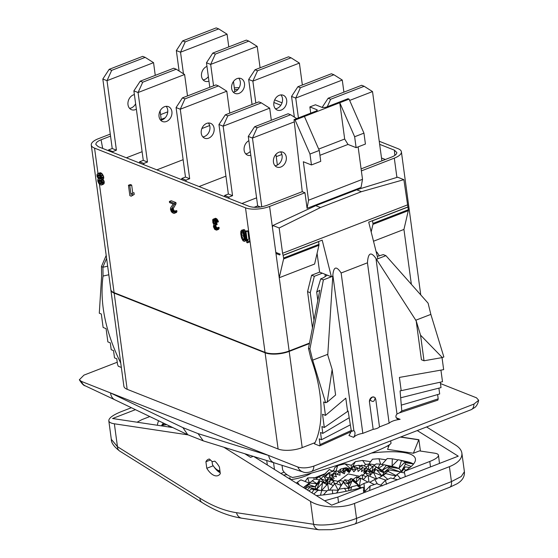 <?xml version="1.0" encoding="UTF-8"?>
<svg xmlns="http://www.w3.org/2000/svg" width="558" height="558" viewBox="0 0 558 558"><rect width="100%" height="100%" fill="white"/><g stroke="black" fill="none" stroke-linecap="round" stroke-linejoin="round"><path stroke-width="0.84" d="M361.375 170.894L394.304 158.144A17.389 6.375 -7.7 0 0 401.397 151.797A17.389 6.375 -7.7 0 0 398.119 148.721L379.238 141.258M282.048 102.812L274.675 99.896M275.812 252.411L280.276 254.176A1.158 0.593 -111.2 0 0 280.004 254.162A1.158 0.593 -111.2 0 0 279.746 254.978L275.959 253.478L272.416 227.273L272.897 225.488L315.744 205.665L356.695 189.811L397.603 177.193L403.873 179.669L408.323 209.731A2.316 1.179 68.8 0 1 408.296 210.666L403.943 229.436L373.511 241.223M407.8 206.99L372.437 220.689L372.96 223.423L408.323 209.731M407.961 207.053L372.598 220.752M377.313 256.352L383.276 254.608L385.92 255.655L377.912 258.752L368.712 222.126L372.437 220.689M424.017 360.775L442.327 357.559L420.558 335.191L424.017 360.775L421.43 359.75L416.17 320.815L375.966 258.473C370.951 251.344 368.113 252.788 367.457 262.804L389.135 423.166A11.592 4.248 172.3 0 1 397.77 419.728L397.68 419.058L400.114 419.316L397.77 419.728M317.077 253.367L319.615 272.123L327.288 275.157L323.249 277.856L320.738 278.833L316.693 292.05L319.811 290.23L308.462 348.38L310.876 358.257C323.019 390.593 324.435 424.526 314.447 443.833L319.657 445.898L320.006 444.621L319.225 438.846L321.492 439.739L320.508 432.471L322.824 433.392L321.896 426.549L324.31 427.498L322.517 414.245L325.467 415.41L323.647 401.941L325.663 402.736L327.19 402.144L332.149 369.431L327.755 355.055L332.854 275.171C333.656 266.515 336.418 265.789 341.14 272.995L367.457 262.804M277.256 252.976L275.959 253.478L279.237 277.731L283.597 258.968A2.316 1.179 -111.2 0 0 283.617 258.026L283.094 255.285L322.182 240.149L331.382 276.775L323.382 279.872L309.906 348.945L312.661 360.154L327.881 354.267M283.094 255.285L282.592 253.262L407.291 204.967M239.159 87.704A17.389 6.375 -7.7 0 0 234.332 87.885M167.756 111.837L160.571 114.62M110.268 134.101L98.368 138.712A17.389 6.375 -7.7 0 0 91.275 145.052A17.389 6.375 -7.7 0 0 94.553 148.128L97.964 173.385M110.854 289.804A17.389 6.375 -7.7 0 0 110.875 290.021A17.389 6.375 -7.7 0 0 114.153 293.096L265.099 352.796A17.389 6.375 -7.7 0 0 289.197 351.401L309.404 343.582M358.124 146.873L362.512 179.32L361.047 187.425L307.074 208.329L308.539 200.224L303.336 161.743L311.448 164.952L309.976 154.043L295.105 120.033L294.038 119.614L302.262 191.673L304.968 192.74L307.074 208.329M304.968 192.74L269.598 206.439A17.389 6.375 -7.7 0 1 245.499 207.834L94.553 148.128M309.495 343.093L289.142 350.975A17.389 6.375 172.3 0 1 265.036 352.37L245.499 207.834M272.897 225.488L279.167 227.971L282.592 253.262M289.142 350.975L279.237 277.731L314.607 264.039L318.96 245.269A2.316 1.179 68.8 0 0 318.981 244.327L318.618 241.656L283.255 255.348M312.466 327.881L307.563 291.639L310.269 292.706L313.973 320.132M319.615 272.123L311.608 275.22L307.563 291.639M327.288 275.157L331.382 276.775L332.777 276.238M320.738 278.833L323.382 279.872M341.14 272.995L362.819 433.357A10.63 3.899 172.3 0 0 354.658 436.426L353.577 437.339L354.567 435.756C355.306 433.336 355.083 431.641 353.877 430.685L352.628 430.992L351.247 430.497L348.108 410.995L347.592 411.427L345.8 398.175L325.467 415.41M321.492 439.739L350.278 424.889M325.663 402.736L312.661 360.154M308.462 348.38L309.906 348.945M319.657 445.898L352.628 430.992M320.006 444.621L351.247 430.497M350.703 431.864A3.481 2.706 -68.4 0 1 350.529 432.715L348.966 435.512L353.577 437.339M374.132 397.115A3.941 3.069 111.6 0 0 374.076 397.087A3.941 3.069 111.6 0 0 372.137 397.122A3.941 3.069 111.6 0 0 369.466 401.983L370.038 399.688C372.751 402.576 374.453 401.92 375.136 397.715L374.195 397.136L372.137 397.122L370.038 399.688M362.819 433.357L373.163 429.346L369.466 401.983M373.163 429.346A7.282 2.671 -7.7 0 0 379.496 426.898L389.135 423.166M379.496 426.898L375.792 399.528L375.136 397.715M440.464 383.555L476.49 397.805L478.666 400.267L473.944 404.083A11.592 5.901 68.8 0 1 471.224 409.663A11.592 5.901 68.8 0 1 471.224 409.67L311.155 471.656A11.592 5.901 68.8 0 0 313.875 466.076L473.944 404.083M203.258 440.862L274.529 462.945A11.592 9.256 107.2 0 1 268.649 455.468L110.554 392.944L182.885 427.616L187.767 434.738L203.258 440.862L198.062 433.622L268.649 455.468L297.812 467.004C302.471 468.413 307.828 468.106 313.875 466.076M81.398 381.407L110.554 392.944A11.592 8.775 115.6 0 0 114.85 399.793L85.2 385.815A11.592 8.691 114.8 0 0 85.2 385.822C83.853 385.78 81.893 383.771 79.334 379.782L81.398 381.407A11.592 8.691 114.8 0 0 85.2 385.815M117.243 362.233L83.944 375.129L79.334 379.782M114.153 293.096L127.161 389.31A17.389 6.375 172.3 0 1 123.883 386.234L110.875 290.021M127.161 389.31L278.107 449.009L265.099 352.796M315.019 442.654L302.206 447.621A17.389 6.375 172.3 0 1 278.107 449.009M390.684 440.855L390.942 442.78C394.081 446.749 319.057 473.184 292.462 477.481A55.654 20.395 -7.7 0 1 282.634 469.85L282.02 465.274M273.553 462.638L274.473 469.452M280.855 473.442L284.155 472.159M212.319 461.564A14.375 7.317 -111.2 0 0 212.089 461.808L212.472 464.612A12.757 6.494 -111.2 0 0 216.923 469.655L219.754 471.566A16.231 8.265 -111.2 0 0 220.061 471.775M216.923 469.655A12.757 6.494 -111.2 0 0 219.936 470.792M297.812 467.004A11.592 9.34 107.9 0 0 302.903 471.922L302.903 471.922C304.78 472.821 307.528 472.738 311.155 471.656M266.724 460.524L267.324 464.988M256.499 457.365L256.631 458.306M244.802 453.745L250.577 457.351L253.186 456.339M220.194 472.717A16.231 8.265 68.8 0 1 214.014 466.865M426.563 426.961L455.663 445.145C459.367 447.495 461.445 450.173 461.891 453.18C462.289 458.592 458.125 463.084 449.413 466.669L451.429 481.617L461.236 476.525L464.402 471.733L461.891 453.18M417.258 430.567L458.244 456.172L331.675 505.192L253.764 456.514M223.891 447.272L310.485 501.37C320.292 507.78 341.266 508.763 354.483 503.428L449.413 466.669M111.307 439.313L117.459 446.7A8.119 5.775 122 0 0 119.67 451.059C113.944 446.644 111.161 442.724 111.307 439.313L108.803 420.76C108.768 418.012 113.114 414.894 121.846 411.413L131.388 407.717M108.803 420.76C109.047 422.246 110.903 423.257 114.362 423.794L188.137 434.877M172.792 427.574L112.556 418.521L135.441 409.663M220.312 473.63A16.231 8.265 68.8 0 1 217.997 475.618A16.231 8.265 68.8 0 1 206.788 468.281L205.909 461.752A15.073 7.673 68.8 0 1 208.427 459.255A15.073 7.673 68.8 0 1 209.376 459.018L211.789 461.222A2.316 1.179 68.8 0 0 212.738 461.599L214.788 461.152A15.073 7.673 68.8 0 1 219.434 467.102L220.312 473.63M114.362 423.794L117.459 446.7L199.917 498.217A200.587 102.107 -111.2 0 0 236.522 512.697L313.575 524.269C322.831 526.466 343.407 523.599 356.506 518.375L354.483 503.428M213.219 465.79L206.788 468.281M210.45 459.994L205.909 461.752M400.721 436.97L418.884 439.697L420.418 451.045M157.356 425.252A68.871 33.32 177.9 0 1 158.612 420.774M149.809 416.554L141.941 419.602L137.087 422.211M161.395 425.859A67.713 32.762 177.9 0 1 163.355 423.048M164.666 423.675L162.008 425.273L166.723 424.666M168.955 425.733A57.969 28.046 -2.1 0 0 168.607 426.947M333.83 470.352L332.038 471.05M325.851 473.442L313.443 478.248M305.087 481.484L307.66 477.892L309.397 483.123L300.915 479.873A57.969 13.922 -12.8 0 0 297.435 482.245L296.326 483.109M288.946 478.499A68.871 16.538 167.2 0 1 289.993 477.808L290.495 479.462M289.993 477.808L288.653 478.311M324.603 500.77L337.848 497.066L363.404 487.169A68.871 16.538 167.2 0 1 316.33 495.602M363.683 492.791L363.404 487.169M363.579 490.817L365.623 492.037M307.66 477.892L317.83 477.648M333.565 471.098L334.744 467.702L337.688 465.63L336.125 470.568M411.162 466.474L405.429 464.193A57.969 13.922 -12.8 0 0 404.438 462.568L413.004 463.865L401.439 460.692A57.969 13.922 -12.8 0 0 398.245 459.708L407.382 461.752A67.713 16.259 167.2 0 1 413.527 464.054M400.505 478.534L396.975 474.537A57.969 13.922 -12.8 0 0 400.456 472.166L404.557 472.933M406.008 470.275L403.887 468.957A57.969 13.922 -12.8 0 0 404.32 468.392A57.969 13.922 -12.8 0 0 405.199 466.858L409.865 467.555M398.042 459.918L392.309 458.815A57.969 13.922 -12.8 0 0 387.224 458.557L381.888 464.493M386.094 459.834L378.931 458.739A57.969 13.922 -12.8 0 0 372.458 459.234L368.747 464.151M370.61 461.689L362.623 460.462A57.969 13.922 -12.8 0 0 355.39 461.675L351.31 465.246L344.977 463.831A57.969 13.922 -12.8 0 0 337.688 465.63M371.691 453.047A68.871 16.538 167.2 0 1 415.452 459.234A68.871 16.538 167.2 0 1 404.236 471.357L405.317 476.665M389.4 444.587L387.58 449.364L413.394 453.242L418.793 439.69M388.752 446.288L387.071 446.037M404.236 471.357L429.793 461.459C435.589 459.15 438.483 457.079 438.476 455.244C438.316 454.247 437.074 453.563 434.752 453.201L419.442 450.899L413.394 453.242M418.507 439.802L400.428 437.081M363.579 490.733L365.713 492.01M364.806 491.445L370.17 485.899A57.969 13.922 -12.8 0 0 376.79 483.688L382.453 485.858M369.612 490.496L370.17 485.899M297.435 482.245L299.395 485.028M303.426 487.546A51.971 12.478 167.2 0 1 304.012 487.085L312.292 480.78A41.278 9.911 167.2 0 1 314.789 479.078L319.553 479.887M323.703 475.095L329.359 469.487L332.638 471.391M332.582 471.412L329.359 469.487M400.888 472.249A51.971 12.478 -12.8 0 0 393.746 466.767L384.002 464.737L378.659 468.211M380.675 485.174L385.355 480.375A57.969 13.922 -12.8 0 0 390.663 477.969L397.422 479.727M393.299 478.645L396.975 474.537M401.362 472.333L403.887 468.957M405.199 466.858L401.195 471.663L405.429 464.193M404.438 462.568L399.04 468.134L401.439 460.692M398.245 459.708L392.093 465.986L392.309 458.815M380.695 464.27L378.931 458.739M365.532 464.5L362.623 460.462M355.39 461.675L351.212 469.152L344.977 463.831M351.212 469.152L351.31 465.246M386.631 484.246L385.355 480.375M334.94 471.461L333.907 470.987A41.278 9.911 -12.8 0 0 329.039 472.612L325.056 475.472M377.382 483.912L374.802 479.489A41.278 9.911 -12.8 0 0 378.701 477.718L385.899 480.145M387.782 479.315L383.095 475.332A41.278 9.911 -12.8 0 0 383.151 475.297A41.278 9.911 -12.8 0 0 385.655 473.589L395.859 476.065M396.292 475.653L388.047 471.357A41.278 9.911 -12.8 0 0 389.003 469.815L400.191 471.873L389.163 467.96A41.278 9.911 -12.8 0 0 388.438 466.767L398.077 468.413L386.352 465.463A41.278 9.911 -12.8 0 0 384.002 464.737M383.82 464.856L379.872 464.116A41.278 9.911 -12.8 0 0 376.141 463.928L373.658 465.853M374.976 464.835L370.366 464.054A41.278 9.911 -12.8 0 0 365.609 464.416L364.074 465.965M361.124 465.749L358.766 465.274A41.278 9.911 -12.8 0 0 353.451 466.16L353.437 466.181M351.673 468.95L351.191 469.411L350.354 469.229L346.197 467.667A41.278 9.911 -12.8 0 0 344.523 468.057M344.363 468.099A41.278 9.911 -12.8 0 0 340.847 468.985L337.897 471.461M329.039 472.612L329.22 473.414M340.847 468.985L340.143 471.74M365.357 472.877L367.29 471.015L364.207 473.351L367.422 469.466L363.558 472.291L365.678 468.378L361.458 471.643L362.233 467.862L358.124 471.475L357.42 467.967L353.877 471.803L351.707 468.678L349.134 472.598L345.555 469.766L349.65 471.866L344.439 468.016L350.271 470.994L346.197 467.667M351.052 469.676L350.354 469.229M359.826 467.311L358.766 465.274M370.338 465.532L370.366 464.054M378.101 467.897L379.872 464.116M388.438 466.767L382.272 470.31A35.015 8.412 -12.8 0 0 382.16 470.241A35.015 8.412 -12.8 0 0 382.084 470.199M389.003 469.815L383.716 472.675A35.015 8.412 -12.8 0 0 382.272 470.31L386.352 465.463M385.655 473.589L381.805 475.73A35.015 8.412 -12.8 0 0 383.716 472.675L389.163 467.96M398.844 471.67L398.817 471.322M379.454 477.557A35.015 8.412 -12.8 0 0 381.805 475.73L388.047 471.357M379.008 477.822L383.095 475.332M369.78 482.265L374.802 479.489M315.619 479.224L319.183 476.692A41.278 9.911 167.2 0 1 323.082 474.921L326.256 475.8M303.496 487.587L312.229 480.822A41.278 9.911 167.2 0 1 312.292 480.78M303.538 487.608L309.836 483.054A41.278 9.911 167.2 0 0 308.881 484.595L304.689 488.327M305.421 488.787L308.72 486.45A41.278 9.911 167.2 0 0 309.446 487.643L307.346 489.994M308.895 490.956L311.531 488.947A41.278 9.911 167.2 0 0 313.882 489.673L311.943 492.86M313.784 494.011L318.011 490.294A41.278 9.911 167.2 0 0 321.743 490.482L320.466 495.239M323.375 494.932L327.518 490.356A41.278 9.911 167.2 0 0 332.275 489.994L332.763 493.677M336.662 493.049L339.118 489.136A41.278 9.911 167.2 0 0 344.432 488.25L346.295 491.242M350.626 490.315L351.686 486.743A41.278 9.911 167.2 0 0 357.036 485.425L360.217 488.013M363.384 490.587L364.52 491.263L364.646 490.217L363.976 483.423A41.278 9.911 167.2 0 0 368.845 481.798L374.327 484.546M319.183 476.692L321.003 478.848M333.021 474.984L328.495 473.344L325.37 476.79M329.087 473.358L329.666 476.671M345.66 469.927L344.356 473.777L339.864 471.601L340.01 475.228L334.354 473.512L332.303 475.793M334.891 473.526L336.523 476.811L331.229 475.521L334.242 478.366L329.234 477.383L333.377 479.74L329.101 478.931L334.033 480.808L330.838 480.02L333.705 480.829L334.263 484.156M330.538 484.365L334.291 480.536L338.19 481.373M336.328 483.716L339.104 480.438L343.707 481.289L344.816 479.72L348.457 480.501L350.863 478.471L353.235 479.322L356.66 476.797L359.917 478.499M339.536 480.522A10.902 2.616 167.2 0 1 339.759 480.347L348.199 473.909L358.585 476.079A10.902 2.616 -12.8 0 1 359.575 476.42M357.58 477.864L361.633 474.872L366.167 476.678M362.588 475.088L365.985 472.835L370.763 474.767M339.864 471.601L336.997 474.237M339.013 472.047L336.23 470.596L335.735 473.812M336.23 470.596L332.045 474.586M344.551 468.19L342.549 472.905M344.439 468.016L340.917 472.117M356.032 469.48L353.235 466.39L351.875 468.476M353.235 466.39L357.58 467.862M362.574 467.716L361.438 465.372L359.066 468.225M361.438 465.372L361.849 465.107L366.662 467.011M368.775 469.459L368.357 465.219L365.099 468.629M368.357 465.219L368.984 464.954L372.709 466.579M373.441 472.389L375.813 467.527L372.081 471.384L373.309 465.965L369.417 469.822M373.309 465.965L374.09 465.721L382.272 470.31L376.664 467.332L375.813 467.527M373.009 472.417A24.545 5.894 -12.8 0 0 372.081 471.384A24.545 5.894 -12.8 0 0 372.026 471.357A24.545 5.894 -12.8 0 0 371.991 471.329M373.755 472.473L375.618 469.752L376.469 469.627L383.716 472.675L376.664 467.332M375.618 469.752L373.616 472.424M369.661 476.016L372.751 472.431L373.518 472.382L381.805 475.73L376.469 469.627M363.293 479.573L367.492 475.29L376.741 479.176L373.518 472.382M368.929 481.84L368.092 475.332M353.235 479.322L356.032 482.321L360.349 478.053L367.952 482.112M350.863 478.471L356.032 482.321L359.373 485.906L360.726 478.185M357.036 485.425L359.373 485.906L363.976 483.423M363.558 490.405L364.144 491.033L364.646 490.217M348.457 480.501L348.597 484.156L352.028 480.459L359.373 485.906L361.117 487.783M363.579 490.698L364.52 491.263M344.432 488.25L348.764 488.522L351.686 486.743M344.816 479.72L348.597 484.156L348.855 490.705M332.275 489.994L338.239 490.287L339.118 489.136M343.707 481.289L336.544 493.07M321.743 490.482L327.037 490.894M313.882 489.673L319.399 490.398M309.446 487.643L316.77 489.206A35.015 8.412 -12.8 0 0 320.257 490.44M308.881 484.595L315.326 486.841A35.015 8.412 -12.8 0 0 316.77 489.206L311.531 488.947M328.271 477.815L323.068 476.288L320.969 478.897L320.118 479.05L315.961 485.23A35.015 8.412 -12.8 0 0 315.326 486.841L308.72 486.45M312.229 480.822L317.23 483.786L309.836 483.054M323.828 476.218L326.493 480.836L320.962 478.897L325.161 482.977L328.327 479.134L326.165 484.63L330.141 480.264L329.597 483.988M331.229 475.521L330.538 475.583L329.081 477.411M329.234 477.383L328.467 477.522L325.161 482.977A24.545 5.894 -12.8 0 0 325.279 483.695M323.138 482.733L320.766 481.122L325.161 482.977A24.545 5.894 -12.8 0 1 325.586 481.868L328.467 477.522M329.101 478.931L328.327 479.134M330.838 480.02L330.141 480.264M338.734 480.696L341.217 485.39L344.677 479.957M329.422 490.238L335.142 483.277L341.217 485.39L343.344 482.258L348.597 484.156L350.975 478.652M352.028 480.459L356.032 482.321L357.001 476.916M362.714 479.259L362.177 474.914M367.29 475.507L365.985 472.835M367.29 471.015L368.064 470.903L373.093 473.045L368.203 469.285L372.026 471.357M371.105 474.377L368.064 470.903M367.422 469.466L368.203 469.285M365.678 468.378L366.39 468.155L372.081 471.384M362.233 467.862L362.805 467.618L365.267 468.706M357.42 467.967L360.963 468.992M351.707 468.678L355.558 469.996M345.555 469.766L342.786 473.024M343.344 482.258L348.764 488.522L352.147 480.661M334.737 483.57L338.239 490.287L343.191 482.517M326.904 484.484L323.27 482.684L322.496 482.956L321.415 490.642L328.223 483.423L333.259 485.411M327.602 483.723L328.669 490.287M320.766 481.122L319.915 481.345L316.77 489.206L322.496 482.956M320.118 479.05L315.326 486.841L319.915 481.345M121.344 367.457L118.303 366.257L117.55 364.541L116.768 358.773L114.509 357.873L113.525 350.605L111.209 349.692L110.282 342.849L107.868 341.894L106.083 328.634L103.132 327.469L101.312 314.001L99.289 313.205L101.598 276.67L101.465 266.501L106.194 255.404M120.758 363.125C105.441 331.87 99.533 302.848 103.042 276.057L102.93 267.254L107.652 266.194M102.93 267.254L101.465 266.501M103.042 276.057L108.81 274.766M102.902 267.073L106.599 258.403M99.422 184.175L114.09 292.664L265.036 352.37M114.09 292.664A17.389 6.375 172.3 0 1 110.819 289.588L91.275 145.052M311.608 275.22L314.314 276.294L310.269 292.706M322.322 273.19L314.314 276.294M316.693 292.05L317.823 300.413M234.562 89.587L237.917 89.503M361.103 168.886L391.604 157.07C395.085 155.661 396.822 154.148 396.815 152.508L394.401 150.165L379.656 144.334M280.841 105.253L273.887 102.498M110.54 136.11L101.068 139.786C97.441 141.251 95.711 142.834 95.878 144.515L98.271 146.684L249.224 206.39C254.35 207.939 260.237 207.597 266.891 205.372L302.262 191.673M161.213 119.349L165.133 117.829M167.009 114.899L167.254 114.237M349.078 99.129L339.773 102.735L344.677 139.026L348.004 144.438L356.123 147.654L365.427 144.048L363.949 133.139L349.078 99.129L348.011 98.71L325.677 107.359L322.461 107.541L315.451 104.771L309.864 106.934L310.708 113.155M281.895 154.468L276.238 156.659M201.856 128.556L209.675 125.529M362.512 179.32L308.539 200.224M316.986 110.644L316.881 109.703L317.321 110.121L316.372 110.965L294.038 119.614M316.881 109.703L309.864 106.934M363.949 133.139L354.644 136.745L339.773 102.735L295.105 120.033M356.123 147.654L354.644 136.745M348.004 144.438L319.936 155.312M318.688 149.091L344.677 139.026M311.448 164.952L320.752 161.346L319.281 150.444L304.41 116.427M319.281 150.444L309.976 154.043M225.941 176.14L199.06 186.553M183.129 159.686L156.854 169.862M256.582 197.839L241.935 203.51M126.359 157.795L142.109 151.699M229.77 113.114L226.806 91.198L180.276 109.222L189.671 178.713L185.947 180.15L186.121 181.434M201.257 133.271A8 6.229 111.6 0 0 204.73 138.224A8 6.229 111.6 0 0 211.489 136.215A8 6.229 111.6 0 0 214.098 128.298A8 6.229 111.6 0 0 210.617 123.346A8 6.229 111.6 0 0 203.858 125.355A8 6.229 111.6 0 0 201.257 133.271M185.947 180.15L181.755 178.49L181.929 179.774M182.417 97.887L215.925 84.914L218.45 85.911L184.942 98.885L182.417 97.887L176.084 107.561L185.479 177.053L181.755 178.49M202.833 136.891A8 6.229 111.6 0 0 209.906 126.638A8 6.229 111.6 0 0 208.322 123.018M218.45 85.911L226.806 91.198M176.084 107.561L180.276 109.222L184.942 98.885M189.671 178.713L185.479 177.053M187.502 95.92L184.607 74.507L138.077 92.53L147.472 162.022L143.748 163.459L143.922 164.743M159.051 116.58A8 6.229 111.6 0 0 162.531 121.532A8 6.229 111.6 0 0 169.29 119.524A8 6.229 111.6 0 0 171.899 111.607A8 6.229 111.6 0 0 168.418 106.655A8 6.229 111.6 0 0 161.66 108.664A8 6.229 111.6 0 0 159.051 116.58M143.748 163.459L139.556 161.799L139.73 163.082M140.218 81.196L173.726 68.222L176.244 69.22L142.743 82.193L140.218 81.196L133.885 90.87L143.28 160.362L139.556 161.799M160.634 120.2A8 6.229 111.6 0 0 167.707 109.947A8 6.229 111.6 0 0 166.124 106.327M176.244 69.22L184.607 74.507M133.885 90.87L138.077 92.53L142.743 82.193M147.472 162.022L143.28 160.362M277.375 165.029L275.924 154.336M271.321 120.263L269.681 108.161L223.151 126.178L232.546 195.67L228.822 197.114L228.996 198.39M248.854 140.686A8 6.229 111.6 0 0 244.132 150.235A8 6.229 111.6 0 0 247.613 155.187A8 6.229 111.6 0 0 250.835 155.347M228.822 197.114L224.63 195.453L224.804 196.737M225.299 114.843L258.8 101.87L261.325 102.867L227.817 115.841L225.299 114.843L218.959 124.525L228.355 194.01L224.63 195.453M245.715 153.848A8 6.229 111.6 0 0 250.298 151.378M261.325 102.867L269.681 108.161M218.959 124.525L223.151 126.178L227.817 115.841M232.546 195.67L228.355 194.01M108.608 150.779L108.496 149.956L112.221 148.512L102.825 79.027L107.017 80.68L111.684 70.35L109.159 69.345L102.825 79.027M135.622 103.753A8 6.229 -68.4 0 1 129.575 108.357M112.8 152.432L112.688 151.616L116.413 150.172L107.017 80.68L153.548 62.663L155.263 75.372M160.076 110.93L161.318 120.103M136.354 109.173A8 6.229 -68.4 0 1 131.472 109.689A8 6.229 -68.4 0 1 127.998 104.737A8 6.229 -68.4 0 1 134.387 94.581M108.496 149.956L112.688 151.616M112.221 148.512L116.413 150.172M109.159 69.345L142.667 56.372L145.185 57.369L153.548 62.663M145.185 57.369L111.684 70.35M254.009 207.318L257.67 205.895L248.275 136.41L252.467 138.07L257.133 127.733L254.615 126.736L248.275 136.41M280.514 151.867A8 6.229 -68.4 0 1 282.097 155.487A8 6.229 -68.4 0 1 275.031 165.74M261.758 206.788L252.467 138.07L294.296 121.867M273.448 162.12A8 6.229 -68.4 0 1 276.057 154.203A8 6.229 -68.4 0 1 282.808 152.195A8 6.229 -68.4 0 1 286.289 157.147A8 6.229 -68.4 0 1 283.687 165.063A8 6.229 -68.4 0 1 276.928 167.072A8 6.229 -68.4 0 1 273.448 162.12M257.67 205.895L260.474 207.004M254.615 126.736L288.116 113.755L290.641 114.753L296.689 118.582M290.641 114.753L257.133 127.733M302.359 84.997L299.395 63.089L252.865 81.105L255.829 103.021M273.845 105.162A8 6.229 111.6 0 0 277.326 110.114A8 6.229 111.6 0 0 284.078 108.106A8 6.229 111.6 0 0 286.686 100.189A8 6.229 111.6 0 0 283.206 95.237A8 6.229 111.6 0 0 276.447 97.238A8 6.229 111.6 0 0 273.845 105.162M255.013 69.771L288.514 56.797L291.039 57.795L257.531 70.775L255.013 69.771L248.673 79.452L252.056 104.479M275.429 108.782A8 6.229 111.6 0 0 282.494 98.529A8 6.229 111.6 0 0 280.911 94.909M291.039 57.795L299.395 63.089M248.673 79.452L252.865 81.105L257.531 70.775M260.091 67.804L257.196 46.398L210.666 64.414L213.561 85.827M231.647 88.471A8 6.229 111.6 0 0 235.12 93.423A8 6.229 111.6 0 0 241.879 91.414A8 6.229 111.6 0 0 244.488 83.498A8 6.229 111.6 0 0 241.007 78.545A8 6.229 111.6 0 0 234.248 80.547A8 6.229 111.6 0 0 231.647 88.471M212.807 53.08L246.315 40.106L248.833 41.104L215.332 54.084L212.807 53.08L206.474 62.761L209.787 87.285M233.223 92.091A8 6.229 111.6 0 0 240.296 81.838A8 6.229 111.6 0 0 238.712 78.218M248.833 41.104L257.196 46.398M206.474 62.761L210.666 64.414L215.332 54.084M294.345 117.103L291.548 96.408L295.74 98.069L300.406 87.732L297.888 86.734L291.548 96.408M298.425 117.912L295.74 98.069L342.27 80.045L343.909 92.147M297.888 86.734L331.389 73.761L333.914 74.758L342.27 80.045M333.914 74.758L300.406 87.732M179.111 71.033L176.342 50.555L180.534 52.208L185.207 41.871L182.682 40.873L176.342 50.555M208.343 76.599A8 6.229 -68.4 0 1 203.098 79.878M183.456 73.782L180.534 52.208L227.071 34.191L228.787 46.893M233.467 81.503L234.848 91.707M208.957 81.14A8 6.229 -68.4 0 1 204.995 81.217A8 6.229 -68.4 0 1 201.515 76.258A8 6.229 -68.4 0 1 206.962 66.388M182.682 40.873L216.183 27.9L218.708 28.897L227.071 34.191M218.708 28.897L185.207 41.871M381.498 157.984L385.334 159.497M327.281 106.738L330.657 99.254L328.132 98.257L361.64 85.283L364.158 86.281L372.521 91.575L349.65 100.433M372.521 91.575L381.888 160.837M328.132 98.257L322.14 107.415M364.158 86.281L330.657 99.254M248.931 239.082L247.843 231.019L247.145 230.747L245.283 231.465L246.782 242.542L247.48 242.821L247.954 241.447L247.703 239.556L247.222 240.93L245.98 231.744L245.283 231.465M247.48 242.821L249.342 242.095L249.817 240.721L249.559 238.838L247.703 239.556M245.694 231.312L244.125 229.547L241.593 230.231L240.854 231.277L240.77 233.921L241.544 238.015L243.03 240.833L244.425 241.384L246.496 240.456M216.588 222.523L218.45 221.798L216.532 218.638L215.207 218.331L212.682 219.664L212.891 222.802L213.84 224.267L213.421 226.729L214.753 229.436L216.553 230.147L217.257 228.243L216.692 228.02L216.288 228.954L215.751 228.961L214.307 227.734L214.028 225.655L215.255 225.265L215.13 224.344L213.568 223.074L213.142 220.724L213.505 220.208L214.711 220.466L216.588 222.523L215.151 219.768L213.344 219.05M215.255 225.265L217.118 224.546L216.992 223.625L215.43 222.349L214.99 220.682M216.971 227.915L215.848 226.227L215.876 225.027M216.553 230.147L218.415 229.429L219.134 228.403L219.12 227.524L218.555 227.301L216.692 228.02M174.598 211.21L173.092 208.88L176.063 203.726L175.91 202.568L171.25 200.727L169.388 201.452L169.548 202.603L173.168 204.033L170.622 207.834L170.448 209.292L171.411 211.859L173.315 213.268L174.647 213.135L175.038 211.545L174.396 211.287L173.901 212.186L172.771 211.956L171.229 209.599L174.201 204.444L174.047 203.293L169.388 201.452M174.187 213.393L176.502 212.417L176.9 211.698L176.9 210.826L176.258 210.568L174.396 211.287M132.769 193.152L131.674 185.075L130.321 184.538L128.459 185.256L129.861 195.642L131.221 196.179L132.365 195.167L132.127 193.403L130.977 194.407L129.812 185.793L128.459 185.256M131.221 196.179L134.227 194.449L133.99 192.677L132.127 193.403M101.416 185.033L103.279 184.314L104.172 183.303L104.179 181.483L102.972 179.188L103.655 178.546L103.669 176.726L101.947 173.545L100.419 172.715L97.908 173.405L97.015 174.417L97.008 176.237L98.389 178.832L97.838 179.523L97.789 181.099L98.731 183.289L100.224 184.796L101.416 185.033L102.309 184.021L102.316 182.208L101.11 179.906L101.793 179.264L101.807 177.451L100.084 174.263L97.908 173.405M247.843 231.019L245.98 231.744M249.817 240.721L247.954 241.447M245.799 235.253L244.962 235.574L243.665 231.716L242.988 230.782L241.593 230.231M246.085 237.373L245.248 237.694L244.962 235.574M246.231 238.461L245.29 238.831L245.248 237.694M246.315 239.082L245.269 239.487L245.29 238.831M246.42 239.856L245.164 240.338L245.269 239.487M246.476 240.303L244.913 240.91L245.164 240.338M244.425 241.384L244.913 240.91M244.125 229.547L242.263 230.273M244.85 230.063L242.988 230.782M245.527 230.998L243.665 231.716M245.367 232.079L244.111 232.567M245.52 233.195L244.474 233.6M245.625 233.99L244.683 234.353M244.711 238.601L244.432 239.828L243.602 240.17L241.914 237.492L241.314 233.021L241.872 231.451L243.03 231.912L244.104 234.123L244.711 238.601M244.676 238.733L243.776 236.773L243.204 232.163M244.411 239.849L243.602 240.17M244.599 239.075L242.988 239.703M244.432 238.371L242.57 239.089M243.776 236.773L241.914 237.492M243.469 235.316L241.607 236.034M243.246 233.662L241.384 234.388M243.169 232.295L241.314 233.021M242.43 231.458L241.586 231.786M215.625 218.283L213.77 219.001M216.532 218.638L214.67 219.357M217.013 219.043L215.151 219.768M217.522 219.685L215.667 220.41M217.927 220.284L216.065 221.003M218.248 221.066L216.385 221.784M213.679 220.201L213.309 220.347M214.258 220.291L213.142 220.724M214.753 220.494L213.093 221.135M215.081 221.338L213.219 222.063M215.43 222.349L213.568 223.074M215.834 222.949L213.972 223.667M216.539 223.444L214.677 224.163M216.992 223.625L215.13 224.344M215.144 225.223L214.028 225.655M215.786 225.767L213.923 226.485M215.848 226.227L213.986 226.953M216.169 227.008L214.307 227.734M216.567 227.608L214.704 228.327M216.644 228.264L215.304 228.78M216.532 228.654L215.751 228.961M219.12 227.524L217.257 228.243M219.134 228.403L217.271 229.122M218.806 229.143L216.943 229.868M175.91 202.568L174.047 203.293M176.063 203.726L174.201 204.444M173.224 208.057L171.362 208.783M173.092 208.88L171.229 209.599M173.147 209.341L171.292 210.059M173.503 210.136L171.641 210.854M173.957 210.75L172.094 211.468M174.382 211.336L172.771 211.956M174.256 211.789L173.287 212.166M176.9 210.826L175.038 211.545M176.9 211.698L175.038 212.417M176.502 212.417L174.647 213.135M131.674 185.075L129.812 185.793M134.227 194.449L132.365 195.167M103.209 179.048L101.347 179.774M102.972 179.188L101.11 179.906M103.272 179.53L101.41 180.255M103.781 180.415L101.919 181.134M104.179 181.483L102.316 182.208M104.276 182.208L102.414 182.926M104.172 183.303L102.309 184.021M103.858 183.861L101.995 184.586M100.419 172.715L98.557 173.433M101.235 173.036L99.373 173.754M101.947 173.545L100.084 174.263M102.728 174.535L100.865 175.254M103.23 175.421L101.368 176.14M103.669 176.726L101.807 177.451M103.767 177.451L101.905 178.169M103.655 178.546L101.793 179.264M99.98 175.358L101.124 177.179L100.942 178.7L100.468 178.972L98.836 178.323L97.587 175.784L98.347 174.717L99.98 175.358M99.484 183.136L98.473 181.371L99.031 179.767L100.663 180.415L101.737 182.661L101.117 183.777L99.484 183.136L101.347 182.41L100.287 180.115M101.193 177.995L100.084 176.907L99.484 174.968M100.984 178.595L99.952 178.992M101.151 178.107L99.408 178.776M100.698 177.604L98.836 178.323M100.084 176.907L98.222 177.625M99.547 175.784L97.685 176.502M99.45 175.059L97.587 175.784M98.585 174.703L97.866 174.982M101.647 182.975L100.063 183.589M101.723 182.71L101.347 182.41M100.705 181.476L98.843 182.194M100.335 180.646L98.473 181.371M100.273 180.164L98.41 180.89M99.743 179.822L98.585 180.276M101.347 183.519L100.607 183.805M442.034 357.608L443.659 369.64L399.409 377.417L401.202 390.67L400.086 390.865L401.788 410.925L399.43 412.871L396.996 413.987C395.336 416.045 395.566 417.74 397.68 419.058M401.425 405.08L439.683 393.969L438.895 388.152M385.92 255.655L428.098 303.175L430.853 314.384L415.64 320.278M442.327 357.559L443.854 356.967L430.853 314.384M401.202 390.67L442.501 381.728L440.932 370.114M401.014 397.708L441.015 387.615L440.283 382.209M399.43 412.871L437.849 400.128L438.197 398.844L437.618 394.569M420.558 335.191L416.17 320.815M376.169 251.798L376.852 252.07L376.287 252.293M379.398 255.892L376.852 252.07M401.788 410.925L438.197 398.844M327.19 402.144L335.602 395.015L332.149 369.431M324.31 427.498L347.592 411.427M322.824 433.392L349.029 417.837M315.744 205.665L320.48 207.541L279.167 227.971M356.695 189.811L361.424 191.68L320.48 207.541M403.873 179.669L361.424 191.68M372.96 223.423A2.316 1.179 -111.2 0 1 372.932 224.365L371.182 231.933M394.304 158.144L396.912 177.402M403.943 229.436L411.365 284.329M377.912 258.752L376.517 259.296M272.416 227.273L269.598 206.439M353.877 430.685L332.854 275.171M354.658 436.426L354.567 435.756M396.236 417.782L400.114 419.316M198.062 433.622L182.885 427.616M290.746 479.622A26.944 9.877 -7.7 0 0 305.505 476.002A26.944 9.877 -7.7 0 0 311.58 473.003M310.485 501.37L313.575 524.269A8.119 6.71 98.5 0 0 318.89 529.772L331.354 529.695L341.091 528.077L354.707 524.074A8.119 4.129 68.8 0 0 356.506 518.375L451.429 481.617A8.119 4.129 68.8 0 1 449.629 487.308L456.932 483.835C462.289 480.731 464.779 476.699 464.402 471.733M119.67 451.059L202.129 502.577A8.119 5.775 122 0 1 199.917 498.217M318.89 529.772L241.83 518.201C228.759 516.178 215.528 510.968 202.129 502.577M236.522 512.697A8.119 6.71 98.5 0 0 241.83 518.201M337.848 497.066L338.525 502.535M429.793 461.459L430.476 466.927M325.007 274.257L325.314 276.482M302.206 447.621L289.197 351.401M394.401 150.165L394.834 155.417M101.068 139.786L102.693 148.435M396.996 413.987L375.966 258.473M283.597 258.968L318.96 245.269M283.617 258.026L318.981 244.327M372.932 224.365L408.296 210.666M401.397 151.797L420.746 294.889M283.394 475.025L287.063 474.691M187.328 434.543L114.85 399.793M274.529 462.945L302.903 471.922M471.224 409.67L474.907 407.41C474.963 407.34 477.62 405.506 478.666 400.267M449.629 487.308L354.707 524.074M439.495 463.433L438.476 455.244M382.16 470.241L381.63 469.927"/></g></svg>
